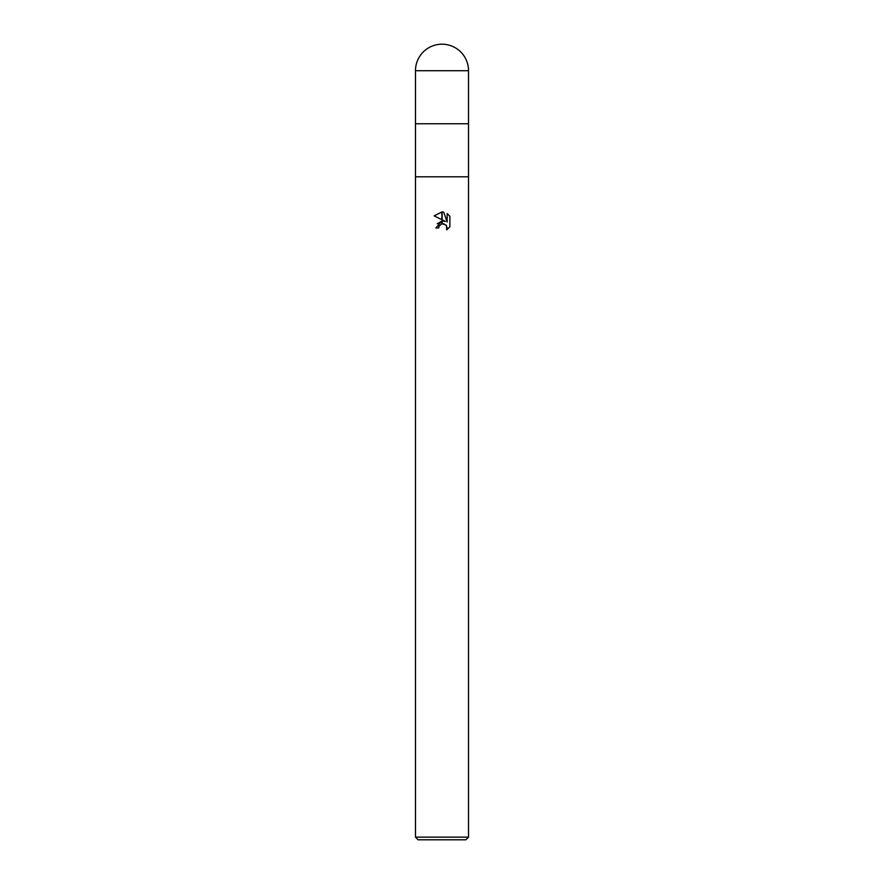 <?xml version="1.0" encoding="UTF-8"?>
<svg xmlns="http://www.w3.org/2000/svg" width="884" height="884" viewBox="0 0 884 884"><rect width="100%" height="100%" fill="white"/><g stroke="black" fill="none" stroke-linecap="round" stroke-linejoin="round"><path stroke-width="1.33" d="M415.48 70.72L415.48 123.76L442 123.76L415.48 123.76L415.48 176.8L468.52 176.8L468.52 837.148L415.48 837.148L415.48 176.8L468.52 176.8L468.52 70.72A26.52 26.52 0 0 0 442 44.2A26.52 26.52 0 0 0 415.48 70.72L468.52 70.72M442 123.76L468.52 123.76L442 123.76M415.48 837.148L418.132 839.8L465.868 839.8L468.52 837.148M445.381 221.409L442.133 219.807L442.133 211.983L443.713 212.16L447.149 222.061L447.149 213.585L449.879 216.348L449.879 226.801L446.707 229.84L447.16 227.939L445.923 224.945L442.133 223.785L442.133 220.989L445.381 221.409L442.133 220.989M438.685 227.973L435.9 227.973L441.867 221.022L441.867 223.84L439.138 226.05L438.685 227.973L438.972 226.415M446.531 225.729L446.707 229.84L449.879 226.801M441.867 219.674L434.121 215.862L441.867 211.972L441.867 219.674M441.867 221.022L437.282 223.751M439.138 226.05L441.834 223.851M442 223.807L444.111 223.873M449.879 216.348L447.149 213.585M443.713 212.16L442.133 211.983M442 211.972L434.121 215.862"/></g></svg>
